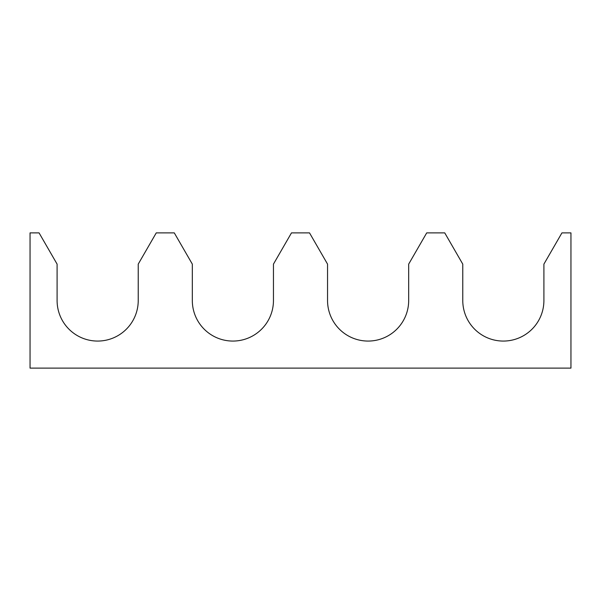 <?xml version="1.0" encoding="UTF-8"?>
<svg xmlns="http://www.w3.org/2000/svg" width="601" height="601" viewBox="0 0 601 601"><rect width="100%" height="100%" fill="white"/><g stroke="black" fill="none" stroke-linecap="round" stroke-linejoin="round"><path stroke-width="0.9" d="M57.095 300.5A40.567 40.567 0 0 0 97.662 341.067A40.567 40.567 0 0 0 138.23 300.5L138.23 264.117L156.26 232.887L174.29 232.887L192.32 264.117L192.32 300.5A40.567 40.567 0 0 0 232.887 341.067A40.567 40.567 0 0 0 273.455 300.5L273.455 264.117L291.485 232.887L309.515 232.887L327.545 264.117L327.545 300.5A40.567 40.567 0 0 0 368.113 341.067A40.567 40.567 0 0 0 408.68 300.5L408.68 264.117L426.71 232.887L444.74 232.887L462.77 264.117L462.77 300.5A40.567 40.567 0 0 0 503.337 341.067A40.567 40.567 0 0 0 543.905 300.5L543.905 264.117L561.935 232.887L570.95 232.887L570.95 368.113L30.05 368.113L30.05 232.887L39.065 232.887L57.095 264.117L57.095 300.5"/></g></svg>
